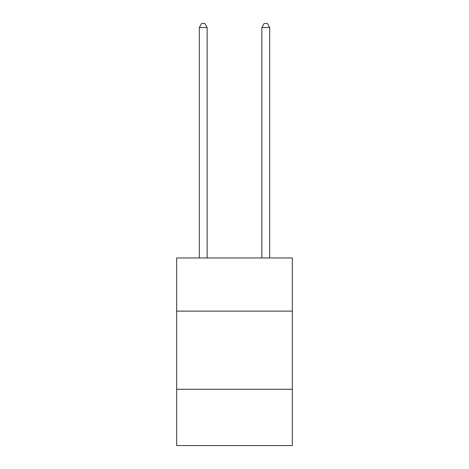 <?xml version="1.0" encoding="UTF-8"?>
<svg xmlns="http://www.w3.org/2000/svg" width="469" height="469" viewBox="0 0 469 469"><rect width="100%" height="100%" fill="white"/><g stroke="black" fill="none" stroke-linecap="round" stroke-linejoin="round"><path stroke-width="0.7" d="M292.334 311.123L292.334 257.979L176.666 257.979L176.666 311.123L292.334 311.123L292.334 445.55L176.666 445.55L176.666 311.123M292.334 389.276L176.666 389.276M207.146 257.979L207.146 27.513L199.331 27.513L199.331 257.979M199.331 27.513L201.676 23.45L204.801 23.45L207.146 27.513M269.669 257.979L269.669 27.513L261.854 27.513L261.854 257.979M261.854 27.513L264.199 23.45L267.324 23.45L269.669 27.513"/></g></svg>
